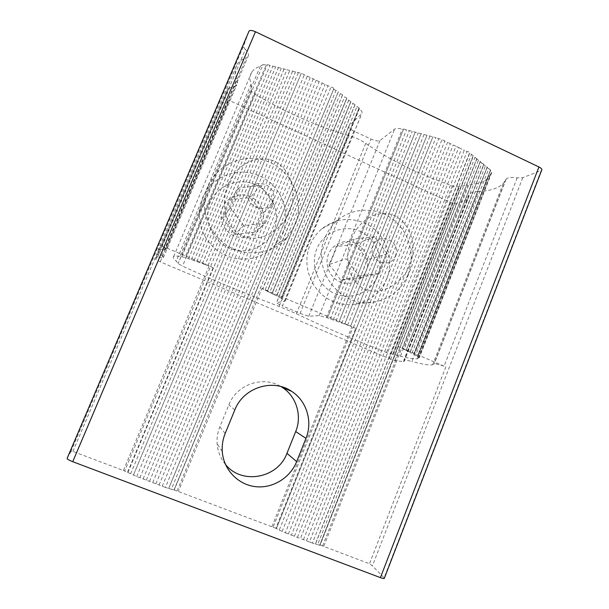 <?xml version="1.0" encoding="UTF-8"?>
<svg xmlns="http://www.w3.org/2000/svg" width="609" height="609" viewBox="0 0 609 609"><rect width="100%" height="100%" fill="white"/><g stroke="black" fill="none" stroke-linecap="round" stroke-linejoin="round"><path stroke-width="0.46" stroke-dasharray="3.04 2.28" d="M300.092 313.399L308.725 316.299L319.23 315.584L327.467 317.868L351.933 326.728L271.903 526.777L273.083 527.227L353.075 327.208L355.747 328.35L275.862 528.277L279.249 530.096L435.892 137.626L403.607 129.032L402.328 129.146C398.537 128.217 395.972 128.202 394.617 129.108L379.97 140.557C378.235 141.395 375.228 140.892 370.957 139.065L353.913 131.118L282.447 305.916L300.092 313.399L370.957 139.065M281.701 298.593L359.34 108.889L359.188 107.999L281.16 298.212L281.701 298.593C284.426 299.978 285.598 300.8 285.21 301.052L276.509 302.665C276.379 303.061 278.359 304.142 282.447 305.916M353.913 131.118C349.992 129.146 348.295 127.494 348.82 126.147L361.875 113.48C362.614 112.36 361.769 110.83 359.34 108.889M478.468 191.538C473.695 191.812 470.521 192.794 468.938 194.492L403.858 360.17C404.894 359.927 407.566 360.361 411.882 361.487L478.468 191.538C490.154 190.967 498.413 188.295 503.232 183.522L506.186 179.016C507.83 177.463 511.491 177.074 517.155 177.858L522.781 177.683L541.195 170.459L384.104 577.865L372.411 565.86L369.496 563.736L319.862 544.941L398.096 346.392L400.212 347.32L475.012 157.35L473.018 156.026L319.862 544.941M469.478 153.118L315.363 544.035L469.63 153.026L473.482 155.79L320.007 545.344L317.647 544.636L471.488 154.458M315.279 543.921L317.647 544.636M319.74 545.025L473.018 156.026M279.249 530.096L285.377 532.814L441.982 139.659L435.892 137.626M406.089 350.342L480.235 161.644L406.279 350.358L404.14 349.338L478.507 160.22L480.478 161.53L406.279 350.358M409.964 352.329L483.683 164.468L410.154 352.345L408.03 351.34L481.963 163.06L483.927 164.354L410.154 352.345M285.377 532.814L291.414 535.105L447.577 142.308L441.982 139.659M413.793 354.301L487.093 167.269L413.595 354.278L413.998 354.316L411.882 353.319L485.388 165.876L487.345 167.155L413.998 354.316M517.155 177.858L444.09 366.176C438.678 364.41 435.405 363.611 434.27 363.794L432.664 364.776C429.406 365.377 422.479 364.281 411.882 361.487M67.119 458.371L70.857 451.711L72.882 451.398L123.399 470.529L209.138 265.897L205.18 264.603L286.93 69.723L301.249 73.301L330.953 87.14C332.598 87.277 333.565 87.803 333.854 88.724L168.67 488.532L165.427 487.406L330.953 87.14M209.138 265.897L161.834 245.952C165.138 247.833 166.569 248.967 166.112 249.37L164.948 249.431C161.415 248.99 159.2 249.104 158.294 249.759L237.183 64.348C239.002 61.517 242.093 59.248 246.447 57.55L164.948 249.431M403.584 361.67L467.286 199.463L467.841 199.113L404.003 361.677L394.731 360.528L389.212 358.602L160.236 261.817L155.79 259.51L156.384 256.968L157.617 257.105C160.799 257.896 162.702 258.102 163.334 257.714C163.821 257.371 163.334 256.625 161.865 255.46C158.264 252.644 157.076 250.741 158.294 249.759M404.003 361.677L468.032 198.29L468.938 194.492M403.858 360.17L403.973 361.411M444.09 366.176L401.841 347.983L323.752 546.41M402.184 348.333L476.763 158.789L402.374 348.348L401.841 347.983M401.993 348.318L404.14 349.338M405.899 350.32L408.03 351.34M409.766 352.307L411.882 353.319M413.595 354.278L415.696 355.275L488.791 168.663L486.85 167.384M417.591 356.25L490.473 170.048L417.393 356.227L417.797 356.273L415.696 355.275M417.393 356.227L417.736 356.493L490.451 170.687L491.821 172.393L419.411 357.506L417.736 356.493M418.939 357.567L491.143 173.002L418.505 357.886L419.411 357.506M418.505 357.886L417.332 358.754C414.721 359.287 409.081 358.435 400.418 356.189L386.487 352.55C353.022 339.502 322.991 326.569 296.393 313.742L279.128 306.418C246.584 294.216 214.383 280.787 182.51 266.125L178.117 263.606L176.214 261.086C173.458 258.848 172.598 257.341 173.649 256.564C174.501 255.986 176.595 255.932 179.921 256.397L184.991 257.432L266.217 64.996L267.275 64.653L286.93 69.723M205.18 264.603L184.991 257.432M181.962 256.458L263.019 64.6L260.332 66.183C256.267 67.629 253.405 69.616 251.73 72.159C249.621 75.478 249.408 79.429 251.098 84.012L251.395 90.201C251.243 91.251 252.461 92.591 255.042 94.22C284.822 112.147 316.14 125.941 349.018 135.609C355.39 137.52 360.954 140.108 365.712 143.374C390.087 160.213 418.962 174.372 452.342 185.852C455.326 186.826 457.542 187.115 458.98 186.704L467.75 184.999L400.418 356.189M312.44 543.061L309.448 541.926L464.294 150.217L467.065 151.527C468.732 151.717 469.646 152.181 469.79 152.928L315.439 544.141L312.44 543.061L467.065 151.527M291.414 535.105L300.45 538.523L455.951 146.267L447.577 142.308M476.527 158.903L478.507 160.22M309.448 541.926L300.45 538.523M303.457 539.658L458.737 147.584L455.951 146.267M322.595 545.976L400.722 347.511L400.212 347.32M476.763 158.789L475.012 157.35M491.143 173.002L491.821 172.393M490.473 170.048L488.791 168.663M490.291 174.395L488.015 178.14C484.102 182.114 477.349 184.405 467.75 184.999M483.439 164.59L485.388 165.876M479.999 161.758L481.963 163.06M490.222 170.162L490.451 170.687M458.737 147.584L464.294 150.217M400.722 347.511L398.096 346.392M445.887 366.747L369.496 563.736M225.437 464.393C220.504 458.425 217.725 451.513 217.108 443.672C216.728 437.863 217.634 432.245 219.841 426.81L228.87 404.81C236.657 384.431 263.058 375.365 280.863 386.532M123.399 470.529L124.655 471.008L292.624 71.154M165.427 487.406L136.713 476.535L124.655 471.008M168.655 488.494L333.801 88.769L168.67 488.532M168.64 488.448L171.365 489.24L336.008 90.398C337.508 90.81 338.261 91.335 338.269 91.959L174.067 490.032L171.365 489.24M174.029 489.948L338.155 92.043L174.067 490.032M173.984 489.872L271.903 526.777M275.862 528.277L273.083 527.227M541.195 170.459L541.69 170.147M386.753 278.716C395.431 258.117 384.918 231.755 364.426 223.039C349.155 216.857 334.973 218.783 321.879 228.824C316.657 233.224 312.714 238.637 310.057 245.054C300.991 265.927 311.991 292.937 332.849 301.341C340.675 304.622 348.691 305.474 356.897 303.883C371.003 300.587 380.952 292.198 386.753 278.716M408.045 274.484C415.589 255.536 409.271 232.136 393.17 219.59C377.131 206.969 353.387 207.052 337.789 220.153C332.126 224.927 327.855 230.803 324.978 237.784C310.209 270.19 342.334 310.179 375.753 301.805C391.024 298.227 401.788 289.123 408.045 274.484M360.018 231.367C376.271 238.5 384.538 259.183 377.816 275.702C371.33 292.32 351.279 300.838 334.889 293.645C318.4 286.702 309.836 265.631 316.802 248.929C323.524 232.12 343.864 223.99 360.018 231.367M355.253 243.174C345.227 238.629 332.681 243.707 328.548 254.082C324.27 264.397 329.53 277.384 339.708 281.708C349.817 286.177 362.256 280.955 366.298 270.647C370.485 260.408 365.339 247.566 355.253 243.174M328.852 264.595C333.58 269.62 337.485 274.865 340.56 280.33L359.462 277.963C362.804 271.713 365.21 265.73 366.671 259.997C363.74 254.463 359.881 249.241 355.093 244.316L336.176 246.546C334.547 252.248 332.111 258.262 328.852 264.595L346.216 258.779L358.96 275.976L340.56 280.33M358.96 275.976L379.506 273.411L359.462 277.963M379.506 273.411L387.332 253.816L374.741 236.688L354.172 239.086L336.176 246.546M354.172 239.086L346.216 258.779M374.741 236.688L355.093 244.316M387.332 253.816L366.671 259.997M351.454 238.789C358.412 221.288 376.309 208.141 394.343 215.51C411.905 224.302 416.967 247.581 409.979 264.778C403.356 282.028 383.244 296.377 364.799 289.313C347.054 280.688 344.313 256.138 351.454 238.789M395.431 255.727C401.826 241.324 378.547 230.872 373.142 245.815C366.702 260.347 390.156 270.662 395.431 255.727M228.223 184.078C235.584 166.234 255.141 153.301 274.119 161.088C292.526 170.276 297.108 193.86 289.732 211.384C282.675 228.954 262.144 243.699 242.801 236.269C224.127 227.21 220.625 201.739 228.223 184.078M272.588 201.122C279.371 186.453 254.889 175.468 249.15 190.701C242.321 205.499 266.986 216.355 272.588 201.122M359.188 107.999L354.841 105.03L276.585 295.928L278.968 297.07L357.019 106.522M354.963 104.938L276.76 295.921L354.841 105.03M355.085 104.855L350.708 101.848L271.972 293.614L274.37 294.771L352.9 103.355M271.972 293.614L350.708 101.848M350.822 101.764L346.529 98.643L267.313 291.277L269.734 292.442L348.736 100.165M267.313 291.277L346.529 98.643M346.643 98.551L346.757 98.468C346.757 97.859 346.019 97.349 344.534 96.938C343.057 96.526 342.311 96.016 342.311 95.4L262.608 288.925L265.044 290.097L344.534 96.938M342.418 95.316L262.768 288.91L342.311 95.4M342.532 95.225C342.532 94.608 341.786 94.098 340.294 93.679C338.802 93.268 338.056 92.751 338.048 92.126M333.747 88.823C333.755 89.454 334.508 89.98 336.008 90.398M263.019 64.6L266.217 64.996M161.865 255.46L236.832 78.995C234.534 73.339 234.655 68.452 237.183 64.348M161.834 245.952L245.397 49.451C248.16 52.412 249.051 54.711 248.076 56.34L246.447 57.55M245.397 49.451C243.95 47.905 243.379 46.642 243.699 45.645L248.982 31.211M467.841 199.113L468.032 198.29M467.286 199.463L456.484 203.703C455.205 203.992 453.302 203.604 450.782 202.531L228.847 100.264C226.213 98.962 224.911 97.851 224.934 96.938L228.055 88.472L229.601 87.81C233.178 87.513 235.569 86.478 236.772 84.72C237.738 83.243 237.754 81.332 236.832 78.995M276.76 295.921L274.37 294.771M177.158 490.892L340.294 93.679M262.768 288.91L261.984 288.407L178.384 491.356M127.601 472.12L213.173 267.617L210.341 266.407M260.804 287.905L260.317 287.73M258.026 286.725L174.265 489.796M272.056 293.607L269.734 292.442M213.173 267.617L210.775 266.628M267.397 291.277L265.044 290.097M281.335 298.204L278.968 297.07M72.882 451.398L160.601 245.221M208.179 186.179C206.078 191.18 204.868 196.403 204.563 201.868C203.459 221.646 215.769 241.309 233.993 249.104C252.21 256.945 274.111 252.156 286.923 237.853L295.22 224.637C304.812 201.724 293.165 172.796 270.038 162.496C247.064 151.869 217.9 162.763 208.179 186.179M351.933 326.728L261.984 288.407M355.747 328.35L353.075 327.208M265.288 223.221L273.555 203.277L260.393 185.631L238.804 187.846L230.4 207.897L243.722 225.619L265.288 223.221L254.592 232.174L262.182 213.919C258.665 208.034 254.646 202.66 250.124 197.803C243.988 197.94 237.396 198.633 230.347 199.881L222.65 218.22L234.846 234.396L254.592 232.174M273.555 203.277L262.182 213.919M282.637 233.011C291.764 212.092 280.856 185.083 259.472 175.978C238.469 165.998 211.216 176.245 202.584 197.872L199.265 212.275C198.07 230.369 209.481 248.579 226.243 255.552C242.915 262.905 263.324 258.444 274.994 245.168L282.637 233.011M255.491 184.725C272.451 192.17 281.031 213.348 273.959 230.133C267.138 247.018 246.173 255.514 229.068 248.008C211.856 240.761 202.964 219.164 210.288 202.196C217.36 185.113 238.637 177.029 255.491 184.725M250.482 196.715C240.022 191.98 226.898 197.027 222.551 207.578C218.052 218.052 223.511 231.367 234.13 235.873C244.689 240.54 257.698 235.333 261.946 224.858C266.346 214.452 261.01 201.297 250.482 196.715M243.722 225.619L234.846 234.396M230.4 207.897L222.65 218.22M238.804 187.846L230.347 199.881M260.393 185.631L250.124 197.803M432.892 136.865L276.364 528.688L432.915 136.842M285.119 301.074L361.738 113.639M348.911 126.048L276.562 302.65M522.781 177.683L372.411 565.86M341.801 323.135L418.147 132.929M415.193 132.191L338.901 322.085L415.216 132.153M282.142 531.459L438.845 138.464M288.4 533.964L444.783 140.983M353.433 327.391L429.946 136.051M326.317 317.586L402.328 129.146M319.23 315.584L394.617 129.108M505.752 179.678L434.034 363.931M393.361 354.666L459.666 186.461M427.008 135.236L350.525 326.317L426.985 135.267M297.443 537.382L453.165 144.95M294.429 536.247L450.371 143.633M365.712 143.374L296.393 313.742M349.018 135.609L279.128 306.418M308.725 316.299L379.97 140.557M458.98 186.704L392.797 354.59M452.342 185.852L386.487 352.55M403.607 129.032L327.467 317.868L403.577 129.078M336.039 321.027L412.293 131.384M333.169 319.969L409.385 130.608M330.306 318.926L406.477 129.839M260.332 66.183L179.921 256.397M251.547 89.683L178.125 263.438M251.098 84.012L176.214 261.086M347.602 325.259L424.031 134.49M421.108 133.675L344.709 324.186L421.085 133.706M306.456 540.792L461.515 148.9M225.178 433.471L219.841 426.81M234.792 409.979L228.87 404.81M143.123 478.963L310.339 77.381M146.32 480.174L313.292 78.782M162.253 486.203L328.023 85.747M149.51 481.384L316.246 80.182M152.707 482.594L319.192 81.576M207.973 265.615L289.77 70.438M159.071 485L325.084 84.362M136.713 476.535L304.416 74.58M301.196 73.423L133.424 475.119L301.227 73.362M70.857 451.711L243.699 45.645M130.638 473.825L298.357 72.585M139.918 477.753L307.378 75.98M199.623 262.593L281.267 68.307M196.859 261.588L278.442 67.599M202.401 263.598L284.091 69.015M127.882 472.477L295.487 71.87M194.096 260.591L275.633 66.891M255.042 94.22L182.51 266.125M188.607 258.604L270.031 65.49M191.348 259.594L272.824 66.191M185.867 257.615L267.237 64.79M155.889 483.797L322.138 82.969M281.244 298.212L359.066 108.09M160.236 261.817L228.847 100.264M389.212 358.602L450.782 202.531M394.731 360.528L456.484 203.703M155.79 259.51L224.934 96.938M157.617 257.105L229.601 87.81M156.353 257.013L227.972 88.648M251.395 90.201L178.117 263.606M276.364 528.726L432.938 136.812M338.931 322.07L415.239 132.115M506.186 179.016L434.27 363.794M503.232 183.522L432.664 364.776M476.999 158.675L402.374 348.348M490.725 169.934L417.797 356.273M417.332 358.754L488.015 178.14M327.436 317.89L403.554 129.116M333.184 319.961L409.408 130.57M333.153 319.984L409.355 130.653M350.502 326.333L426.962 135.305M344.686 324.201L421.063 133.744M251.73 72.159L173.649 256.564M222.262 451.482L217.108 443.672M348.82 126.147L276.509 302.665M321.879 228.824L337.789 220.153M356.897 303.883L375.753 301.805M207.973 265.57L289.815 70.317M133.409 475.187L301.249 73.301M196.859 261.55L278.48 67.47M202.401 263.552L284.129 68.886M127.844 472.531L295.525 71.748M350.944 101.673L272.139 293.607M127.913 472.424L295.449 71.991M196.859 261.634L278.404 67.728M346.757 98.468L267.48 291.269M191.348 259.64L272.786 66.32M191.348 259.556L272.862 66.061M285.21 301.052L361.875 113.48M185.874 257.66L267.206 64.927M185.867 257.569L267.275 64.653M202.401 263.636L284.053 69.137M207.973 265.653L289.732 70.56M281.16 298.212L358.945 108.181M166.112 249.37L248.076 56.34M163.334 257.714L236.772 84.72M156.384 256.968L228.055 88.472M274.994 245.168L286.923 237.853M199.265 212.275L204.563 201.868"/><path stroke-width="0.91" d="M280.863 386.532L282.279 387.415C296.385 396.36 302.277 415.795 295.7 431.53L286.953 453.302C278.031 478.316 241.697 485.213 225.437 464.393M305.962 438.396L296.659 461.63C290.135 478.08 272.284 488.882 254.965 486.599C237.632 484.406 223.457 469.288 222.262 451.482C221.859 445.278 222.825 439.279 225.178 433.471L234.792 409.979C243.311 387.552 272.786 378.166 291.673 391.366C306.677 400.897 312.95 421.603 305.962 438.396L295.7 431.53M538.935 166.965C541.371 168.213 542.292 169.272 541.69 170.147L384.363 578.223C384.416 578.794 383.099 578.596 380.419 577.621L72.73 461.706L255.46 31.744L538.935 166.965L380.419 577.621M67.097 458.455L249.066 31.051L67.097 458.455C67.363 459.247 69.236 460.328 72.73 461.706M249.066 31.051C250.048 30.077 252.179 30.313 255.46 31.744M296.659 461.63L286.953 453.302M291.673 391.366L282.279 387.415"/></g></svg>
